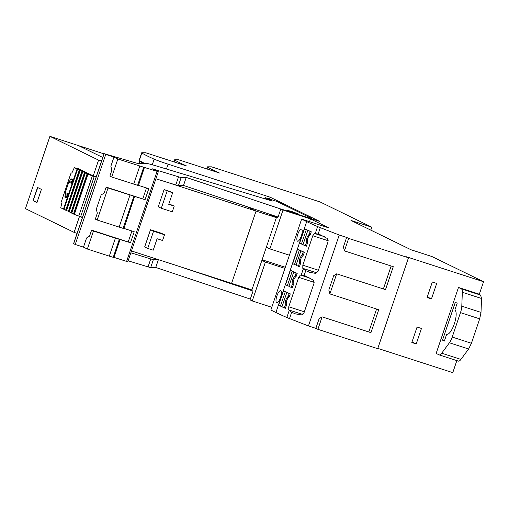 <?xml version="1.0" encoding="UTF-8"?>
<svg xmlns="http://www.w3.org/2000/svg" width="509" height="509" viewBox="0 0 509 509"><rect width="100%" height="100%" fill="white"/><g stroke="black" fill="none" stroke-linecap="round" stroke-linejoin="round"><path stroke-width="0.76" d="M370.806 230.125L371.799 227.179L320.193 201.99L211.54 166.831L207.666 166.818A18.222 0.757 18.7 0 0 207.5 166.863A18.222 0.757 18.7 0 0 207.666 167.041A182.05 7.559 -161.3 0 0 219.506 173.022L178.627 159.794L174.746 159.781A18.222 0.757 18.7 0 0 174.587 159.82A18.222 0.757 18.7 0 0 174.752 159.998A182.05 7.559 18.7 0 0 186.593 165.985L145.708 152.757L141.833 152.738A18.222 0.757 18.7 0 0 141.674 152.783A18.222 0.757 18.7 0 0 141.839 152.961A182.05 7.559 18.7 0 0 153.68 158.948A182.05 7.559 18.7 0 0 154.163 159.164L152.267 164.776M449.415 342.78A9.092 2.793 -72.1 0 0 452.215 337.06L471.423 343.27L468.617 348.996L449.415 342.78L441.71 353.195A9.092 2.793 107.9 0 1 439.178 354.888A9.092 2.793 107.9 0 1 439.07 354.843L436.149 353.418L458.475 287.451L479.325 294.202L483.55 281.725L431.944 256.536L411.087 249.785L350.949 220.435L371.799 227.179M456.847 360.607L452.775 372.645L377.805 348.385M483.55 281.725L406.449 256.778L408.479 257.764L377.703 348.684L317.89 329.329L322.114 316.852L370.953 332.657L378.715 309.714L329.877 293.909L336.672 273.829L333.675 275.706L328.82 290.047L329.877 293.909M416.216 343.944L421.458 328.458L417.068 327.039L411.826 342.525L416.216 343.944L412.036 341.908M432.313 282.011L427.07 297.498L431.46 298.917L436.697 283.43L432.313 282.011M336.672 273.829L385.51 289.634L393.279 266.691L344.44 250.886L348.665 238.409L408.479 257.764M322.114 316.852L319.118 318.729L315.86 328.337L317.89 329.329M376.59 309.02L368.821 331.963M391.154 266.003L383.385 288.947M344.44 250.886L343.384 247.03L346.635 237.423L339.229 235.024L308.454 325.938L315.86 328.337M314.168 282.342L298.707 277.341L300.361 275.032L305.196 275.872L313.563 280.243L313.964 283.392L304 312.819L301.538 314.976L295.462 313.868L291.657 312.252L289.214 310.49L286.847 317.489A182.05 7.559 -161.3 0 1 275.923 312.494L270.858 310.026L301.627 219.105L329.043 227.975L310.458 218.908L309.529 221.663M291.657 312.252L289.519 318.577L308.454 325.938M339.229 235.024L320.295 227.657A18.222 0.757 -161.3 0 1 317.622 226.569A182.05 7.559 -161.3 0 1 307.302 221.879A182.05 7.559 -161.3 0 1 306.698 221.58L275.923 312.494M328.241 240.757L312.781 235.756L314.435 233.446L319.27 234.286L327.637 238.657L328.038 241.8L318.08 271.227L315.612 273.39L309.536 272.277L305.737 270.667L303.294 268.905L301.22 275.025M289.519 318.577A18.222 0.757 -161.3 0 1 286.847 317.489M298.707 277.341L288.743 306.768L288.711 309.911L289.214 310.49M312.781 235.756L302.823 265.183L302.791 268.326L303.294 268.905M289.303 296.728L288.202 296.372C285.95 298.668 284.976 301.551 285.269 305.031L284.302 307.9L285.396 308.257L286.37 305.387C285.893 301.85 286.872 298.961 289.303 296.728L290.27 293.858A182.05 7.559 -161.3 0 1 287.693 292.694A182.05 7.559 -161.3 0 1 286.122 291.962A182.05 7.559 -161.3 0 1 284.257 291.072A182.05 7.559 -161.3 0 1 283.933 290.913L283.914 290.97M282.005 306.711A182.05 7.559 -161.3 0 1 281.248 306.361M303.377 255.143L303.358 255.136C300.946 257.376 299.966 260.264 300.444 263.802L299.477 266.671L298.376 266.315L299.349 263.446C299.05 259.965 300.03 257.077 302.282 254.786L303.358 255.136L304.35 252.273A182.05 7.559 -161.3 0 1 301.767 251.102A182.05 7.559 -161.3 0 1 300.195 250.371A182.05 7.559 -161.3 0 1 298.331 249.48A182.05 7.559 -161.3 0 1 298.013 249.327L297.994 249.385M296.079 265.125A182.05 7.559 -161.3 0 1 295.328 264.769M296.232 276.247L295.137 275.897C292.885 278.188 291.905 281.076 292.204 284.556L291.231 287.426L292.331 287.782L293.299 284.913C292.821 281.369 293.801 278.48 296.232 276.247L297.205 273.384A182.05 7.559 -161.3 0 1 294.622 272.213A182.05 7.559 -161.3 0 1 293.057 271.482A182.05 7.559 -161.3 0 1 291.193 270.591A182.05 7.559 -161.3 0 1 290.868 270.432L290.849 270.495M288.934 286.236A182.05 7.559 -161.3 0 1 288.183 285.88M310.305 234.662L310.293 234.655C307.875 236.895 306.902 239.784 307.379 243.321L306.405 246.191L305.311 245.834L306.278 242.971C305.985 239.484 306.959 236.602 309.211 234.305L310.293 234.655L311.279 231.792A182.05 7.559 -161.3 0 1 308.702 230.628A182.05 7.559 -161.3 0 1 307.131 229.896A182.05 7.559 -161.3 0 1 305.266 229.005A182.05 7.559 -161.3 0 1 304.942 228.846L304.923 228.904M303.008 244.644A182.05 7.559 -161.3 0 1 302.257 244.295M306.698 221.58L301.627 219.105M301.315 236.03A6.362 1.953 107.9 0 1 297.58 241.215A6.362 1.953 107.9 0 1 297.765 234.299A6.362 1.953 107.9 0 1 301.5 229.107A6.362 1.953 107.9 0 1 301.315 236.03M280.465 297.631A6.362 1.953 107.9 0 1 276.731 302.823A6.362 1.953 107.9 0 1 276.915 295.901A6.362 1.953 107.9 0 1 280.65 290.715A6.362 1.953 107.9 0 1 280.465 297.631M284.945 268.408L265.405 262.084L252.248 300.946L271.787 307.271M247.838 288.597L253.011 291.129L250.053 299.871L252.248 300.946M261.9 260.373L265.405 262.084M266.366 247.177L269.872 248.888L283.023 210.026L310.458 218.908M273.155 215.402L277.863 217.706L280.828 208.957L283.023 210.026M269.496 198.962L270.101 197.174L168.091 164.165A12.121 0.503 -161.3 0 1 154.163 159.164M138.849 163.669L139.472 159.96L141.839 152.961M138.919 163.669L139.803 161.067L140.904 161.423A182.05 7.559 18.7 0 0 142.374 162.231A182.05 7.559 18.7 0 0 143.506 162.823A182.05 7.559 18.7 0 0 144.785 163.465M348.665 238.409L346.635 237.423M310.834 278.423L300.361 275.032M302.849 314.492L288.711 309.911M324.907 236.831L314.435 233.446M316.929 272.9L302.785 268.326M289.411 255.213L269.872 248.888M285.326 267.276L262.103 259.762M280.828 208.957L319.767 221.415L270.101 197.174M139.695 159.062L139.472 159.96M291.721 211.496L287.668 210.376L293.967 212.768L299.152 214.264L291.721 211.496M431.46 298.917L427.28 296.874M287.693 292.694L286.841 292.414L281.967 306.812L284.302 307.9M288.202 296.372L289.176 293.508L286.841 292.414M286.37 305.387L285.269 305.031M290.27 293.858L289.176 293.508M286.122 291.962L285.288 291.689L280.414 306.087L278.601 305.247L283.475 290.849L284.257 291.072M280.414 306.087L282.037 306.615M285.288 291.689L283.475 290.849M294.622 272.213L293.769 271.94L288.902 286.338L291.231 287.426M295.137 275.897L296.104 273.028L293.769 271.94M293.299 284.913L292.204 284.556M297.205 273.384L296.104 273.028M293.057 271.482L292.217 271.214L287.343 285.613L285.536 284.766L290.41 270.368L291.186 270.591M287.343 285.613L288.966 286.134M292.217 271.214L290.41 270.368M301.767 251.102L300.914 250.829L296.047 265.227L298.376 266.315M302.282 254.786L303.249 251.917L300.914 250.829M300.444 263.802L299.349 263.446M304.299 252.26L303.249 251.917M300.195 250.371L299.362 250.104L294.488 264.502L292.681 263.656L297.555 249.257L298.331 249.48M294.488 264.502L296.111 265.024M299.362 250.104L297.555 249.257M308.702 230.628L307.85 230.348L302.976 244.746L305.311 245.834M309.211 234.305L310.185 231.442L307.85 230.348M307.379 243.321L306.278 242.971M311.279 231.792L310.185 231.442M307.131 229.896L306.291 229.623L301.417 244.021L299.61 243.181L304.484 228.783L305.266 229.005M301.417 244.021L303.046 244.549M306.291 229.623L304.484 228.783M142.374 162.231L141.521 161.957L140.968 163.599M139.803 161.067L141.521 161.957M144.651 163.465L143.92 163.497M144.002 163.243L142.673 162.549L142.335 163.554M142.673 162.549L143.506 162.823M468.617 348.996L460.919 359.411A9.092 2.793 107.9 0 1 458.386 361.104A9.092 2.793 107.9 0 1 458.272 361.059M477.684 293.668L480.604 295.093L481.539 298.49L481.005 312.405L479.688 318.85L460.48 312.634L452.215 337.06M471.423 343.27L479.688 318.85M458.475 287.451L461.396 288.877A9.092 2.793 -72.1 0 1 462.331 292.274L461.797 306.189A9.092 2.793 -72.1 0 1 460.48 312.634M455.32 302.289L442.506 340.146L444.363 341.055L446.698 334.171A12.731 3.913 -72.1 0 0 446.857 334.235A12.731 3.913 -72.1 0 0 454.321 323.858A12.731 3.913 -72.1 0 0 454.849 310.083L457.184 303.199L455.32 302.289M444.459 340.782L442.506 340.146M447.023 334.279L446.698 334.171M101.545 161.067L98.568 160.106L49.914 136.355L78.45 145.593L102.767 157.459L78.45 145.593L103.982 153.858M49.914 136.355L25.45 208.633L74.104 232.378L77.082 233.345M76.77 215.301L82.42 217.566M79.442 216.605L74.104 232.378M98.568 160.106L93.23 175.879L96.207 176.839M80.797 216.726L82.433 217.521M93.23 175.879L78.443 168.664L78.246 168.931M33.072 200.654L37.539 187.465L41.42 189.361L36.96 202.55L33.072 200.654L37.8 187.592M33.346 200.743L36.972 202.512M165.043 181.618L256.059 211.07L231.595 283.341L131.481 250.95M256.059 211.07L247.113 206.699L256.059 211.07L231.595 283.341L251.898 289.914L276.362 217.636L256.059 211.07M168.886 203.861L174.218 206.088L172.277 211.827L161.302 208.27L158.261 206.788L164.089 189.583L169.573 191.359L172.615 192.841L168.733 204.313L174.218 206.088M147.712 248.424L144.671 246.941L150.499 229.731L161.474 233.287L164.515 234.77L162.568 240.502L157.084 238.727L153.203 250.199L147.712 248.424L153.54 231.22L164.515 234.77M164.089 189.583L172.615 192.841M161.302 208.27L167.13 191.066M150.499 229.731L153.54 231.22M276.362 217.636L268.816 213.952M80.467 169.65L74.32 167.658L77.063 169.001L68.575 194.266L66.367 197.867L64.84 197.123L65.362 194.705L67.506 195.399M68.76 182.324L72.176 183.431L72.571 179.505L71.037 178.761L68.76 182.324L65.267 192.65L65.362 194.705M74.32 167.658L72.437 171.756A1.514 0.464 -72.1 0 1 71.553 172.99A1.514 0.464 -72.1 0 0 71.553 172.99A1.514 0.464 -72.1 0 0 71.514 172.977A1.514 0.464 -72.1 0 0 70.624 174.212L61.888 200.024A1.514 0.464 -72.1 0 0 61.824 201.666A1.514 0.464 -72.1 0 1 61.761 203.307L60.724 207.812L65.795 210.02M96.125 177.087L94.489 176.286M96.106 177.132L94.229 176.521L80.638 216.675L82.515 217.279M80.638 216.675L78.78 216.039L92.371 175.885L94.229 176.521M92.371 175.885L87.942 174.263L74.352 214.416L78.78 216.039M74.352 214.416L73.843 214.219L87.433 174.065L87.942 174.263M87.433 174.065L73.843 214.219M89.361 174.555L87.166 173.932M89.387 174.472L85.353 172.996L71.756 213.15L73.576 213.818M71.756 213.15L71.254 212.953L84.844 172.799L85.353 172.996M84.844 172.799L71.254 212.953M86.765 173.289L84.577 172.666M86.791 173.206L82.757 171.73L69.167 211.884L70.98 212.552M69.167 211.884L68.658 211.687L82.248 171.533L82.757 171.73M82.248 171.533L68.658 211.687M84.17 172.023L81.981 171.399M84.201 171.94L80.161 170.464L66.571 210.618L68.384 211.286M66.571 210.618L66.062 210.421L79.652 170.267L80.161 170.464M79.652 170.267L66.062 210.421M81.58 170.757L79.385 170.133M81.605 170.674L77.565 169.198L63.975 209.352M77.063 169.001L77.565 169.198M86.581 237.97L89.578 236.087L91.601 230.125L130.495 242.736L115.409 238.136L109.308 256.142L87.363 249.041L83.476 247.145L86.581 237.97M115.409 238.136L93.459 231.029L87.363 249.041M93.459 231.029L91.601 230.125M113.952 257.509L120.048 239.497M128.198 241.966L131.914 230.984M96.29 209.288L101.145 194.947L104.141 193.07L106.165 187.089L108.023 187.999L97.181 220.028L95.323 219.118L97.346 213.144L96.29 209.288M142.762 198.936L146.477 187.967M143.71 167.296L137.608 185.314L138.41 185.524L144.435 167.448L117.846 158.986L111.745 177.005L109.887 176.095L111.91 170.121L110.854 166.265L113.959 157.09L105.726 154.424L75.243 244.479L83.476 247.145M123.903 228.395L134.217 231.735L130.495 242.736M114.029 257.56L109.308 256.142M280.803 209.021L186.218 177.412L181.134 177.596L152.388 168.842L158.293 171.737L127.81 261.791L114.08 257.408M158.216 171.686L144.435 167.448M138.461 185.371L148.781 188.712L145.059 199.706L106.165 187.089M108.023 187.999L145.059 199.706M105.726 154.424L104.141 153.654L73.659 243.709L75.243 244.479M265.125 198.885L265.52 197.727L272.315 201.061L157.396 166.271A30.305 1.26 -161.3 0 0 146.268 163.408L138.995 163.675A15.423 0.643 -161.3 0 1 136.908 163.243L104.141 153.654M117.846 158.986L113.959 157.09M265.52 197.727L276.864 201.424L310.884 218.03A18.489 0.77 -161.3 0 1 311.661 218.546A18.489 0.77 -161.3 0 1 310.611 218.456M299.152 214.264L295.055 213.284L287.668 210.376M133.886 196.309L123.044 228.337L123.852 228.541L134.618 196.468M123.044 228.337L97.181 220.028M137.608 185.314L111.745 177.005M278.086 217.05L183.501 185.441L178.417 185.626L181.134 177.596M178.513 176.903L175.796 184.932L178.417 185.626M175.796 184.932L155.9 178.793M129.973 195.1L119.131 227.129M139.79 166.087L133.695 184.105M186.218 177.412L183.501 185.441M158.382 259.654L155.735 267.467L150.651 267.651L128.134 260.824M130.858 252.795L150.747 258.928L148.03 266.958M180.803 266.907L252.458 290.855M250.32 299.082L155.735 267.467M150.651 267.651L153.368 259.622L157.796 259.463M153.368 259.622L150.747 258.928M304.089 275.541L305.737 270.667M320.295 227.657L318.163 233.955M317.622 226.569L315.294 233.44M168.091 164.165L166.449 169.013M174.097 161.938L174.752 159.998M304.344 311.813L288.743 306.768M318.418 270.228L302.823 265.183M207.01 168.982L207.666 167.041M441.71 353.195L460.919 359.411M481.005 312.405L461.797 306.189M481.539 298.49L462.331 292.274M480.604 295.093L461.396 288.877M64.878 196.137L67.003 196.824M64.84 197.123L66.622 197.696M65.4 193.719L68.378 194.68M68.352 194.731L63.466 209.154M65.267 192.65L68.74 193.776M65.228 193.636L68.391 194.661M70.509 179.499L72.622 180.186M70.019 180.937L72.151 181.624M69.498 181.681L71.922 182.464L69.485 181.675M113.227 257.35L119.322 239.345M126.595 261.461L157.077 171.399M265.596 197.778L265.208 198.911M139.46 159.336L141.674 152.783M173.893 161.875L174.587 159.82M206.807 168.912L207.5 166.863M439.178 354.888L458.386 361.104M73.5 214.034L87.09 173.881M70.91 212.768L84.5 172.615M68.314 211.502L81.904 171.348M65.718 210.236L79.309 170.082M73.589 243.658L104.071 153.603"/></g></svg>
